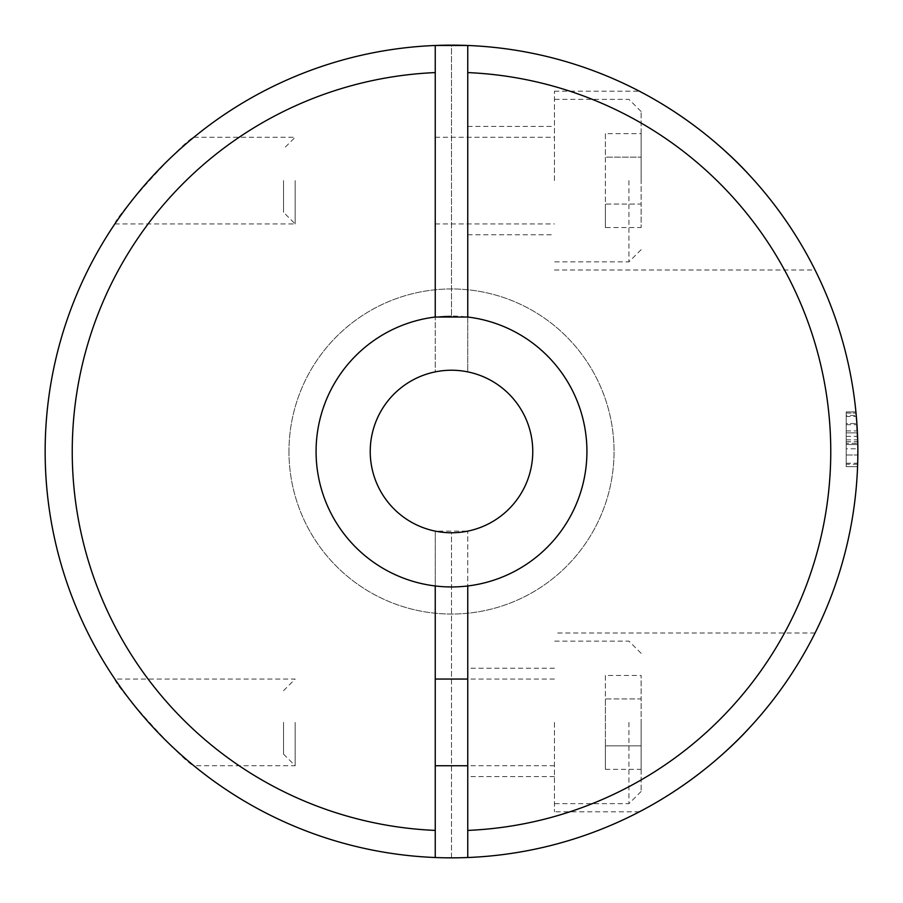 <?xml version="1.0" encoding="UTF-8"?>
<svg xmlns="http://www.w3.org/2000/svg" width="903" height="903" viewBox="0 0 903 903"><rect width="100%" height="100%" fill="white"/><g stroke="black" fill="none" stroke-linecap="round" stroke-linejoin="round"><path stroke-width="0.68" stroke-dasharray="4.51 3.39" d="M435.246 317.032L435.246 45.477A406.35 406.35 0 0 0 45.15 451.5A406.35 406.35 0 0 1 435.246 45.477A406.35 406.35 0 0 0 45.15 451.5A406.35 406.35 0 0 0 435.246 857.523L435.246 531.133L467.754 531.133A81.27 81.27 0 0 0 467.754 371.867L467.754 45.477A406.35 406.35 0 0 0 45.15 451.5A406.35 406.35 0 0 0 654.675 803.41A406.35 406.35 0 0 0 654.675 99.59A406.35 406.35 0 0 0 45.15 451.5A406.35 406.35 0 0 0 451.5 857.85L451.5 532.77A81.27 81.27 0 0 1 370.23 451.5A81.27 81.27 0 0 0 435.246 531.133L435.246 857.523L467.754 857.523A406.35 406.35 0 0 0 754.377 180.6C789.436 218.255 815.815 270.686 815.059 269.963C815.781 270.584 789.425 218.233 754.231 180.6C717.919 135.981 651.153 96.226 639.448 91.226C651.289 96.158 717.998 136.285 754.377 180.6A406.35 406.35 0 0 0 467.754 45.477L467.754 371.867A81.27 81.27 0 0 0 370.23 451.5A81.27 81.27 0 0 0 451.5 532.77L451.5 857.85A406.35 406.35 0 0 1 45.15 451.5A406.35 406.35 0 0 0 435.246 857.523L435.246 585.968A135.45 135.45 0 0 1 316.298 443.362A135.45 135.45 0 0 1 451.5 316.05A135.45 135.45 0 0 0 316.298 443.362A135.45 135.45 0 0 0 435.246 585.968M148.623 180.6C128.892 204.191 117.638 218.639 114.85 223.921C114.602 217.476 184.596 139.638 193.852 137.279C191.763 138.769 165.768 160.734 148.623 180.6M467.754 857.523L467.754 531.133L467.754 857.523A406.35 406.35 0 0 0 754.377 180.6A406.35 406.35 0 0 0 467.754 45.477A406.35 406.35 0 0 1 857.703 462.336A406.35 406.35 0 0 1 446.082 857.816A406.35 406.35 0 0 1 45.15 451.5A406.35 406.35 0 0 0 435.246 857.523A406.35 406.35 0 0 1 45.229 443.373A406.35 406.35 0 0 1 451.5 45.15L451.5 316.05L451.5 45.15A406.35 406.35 0 0 0 45.15 451.5A406.35 406.35 0 0 0 654.675 803.41A406.35 406.35 0 0 0 654.675 99.59A406.35 406.35 0 0 0 45.15 451.5A406.35 406.35 0 0 1 435.246 45.477L435.246 371.867A81.27 81.27 0 0 0 370.23 451.5A81.27 81.27 0 0 1 435.246 371.867L435.246 72.59A379.26 379.26 0 0 0 72.24 451.5A379.26 379.26 0 0 0 435.246 830.41M435.246 180.6L435.246 223.944L435.246 180.6M295.168 180.6L295.168 223.944L295.168 180.6M467.754 180.6L467.754 234.78L467.754 180.6M554.442 180.6L554.442 91.203L554.442 180.6M605.371 133.678L605.371 204.055L641.13 204.055L641.13 133.678L641.13 227.522L641.13 204.055L605.371 204.055L605.371 157.145L641.13 157.145L605.371 157.145L605.371 133.678L641.13 133.678M641.13 180.6L641.13 111.52L641.13 180.6M628.939 180.6L628.939 261.87L628.939 180.6M283.542 180.6L283.542 212.318L283.542 180.6M605.371 227.522L605.371 204.055L605.371 227.522L641.13 227.522M288.96 451.5A162.54 162.54 0 0 0 532.77 592.266A162.54 162.54 0 0 0 532.77 310.734A162.54 162.54 0 0 0 288.96 451.5A162.54 162.54 0 0 0 532.77 592.266A162.54 162.54 0 0 0 532.77 310.734A162.54 162.54 0 0 0 288.96 451.5M846.201 463.228L857.681 463.228L857.85 451.5A406.35 406.35 0 0 0 855.92 411.892L846.201 411.892L846.201 466.648L846.201 411.892L855.92 411.892L857.839 451.5L856.97 424.703A406.35 406.35 0 0 0 856.033 413.055A406.35 406.35 0 0 1 857.85 451.5A406.35 406.35 0 0 0 856.033 413.055A406.35 406.35 0 0 1 248.325 803.41A406.35 406.35 0 0 1 248.325 99.59A406.35 406.35 0 0 1 857.568 466.648A406.35 406.35 0 0 0 857.85 451.5A406.35 406.35 0 0 1 857.568 466.648A406.35 406.35 0 0 0 857.85 451.5A406.35 406.35 0 0 1 857.568 466.648A406.35 406.35 0 0 0 857.839 454.999L857.568 466.648A406.35 406.35 0 0 0 857.85 451.5L857.647 464.244L846.201 464.244L846.201 448.78L857.839 448.78L857.85 451.5A406.35 406.35 0 0 0 857.839 448.78M846.201 415.459L846.201 466.648L846.201 413.055L846.201 430.923L846.201 415.459L856.247 415.459L857.331 430.923A406.35 406.35 0 0 0 856.033 413.055A406.35 406.35 0 0 1 857.771 443.35L856.337 416.475L846.201 416.475L846.201 413.055L856.033 413.055L846.201 413.055L846.201 443.35L857.771 443.35M754.377 722.4C789.436 684.745 815.815 632.314 815.059 633.037C815.781 632.416 789.425 684.767 754.231 722.4C717.919 767.019 651.153 806.774 639.448 811.774C651.289 806.842 717.998 766.715 754.377 722.4M148.623 722.4C128.892 698.809 117.638 684.361 114.85 679.079C114.602 685.524 184.596 763.362 193.852 765.721C191.763 764.231 165.768 742.266 148.623 722.4M857.85 451.5L857.568 436.352A406.35 406.35 0 0 1 857.85 451.5M586.95 451.5A135.45 135.45 0 0 1 383.775 568.8A135.45 135.45 0 0 1 383.775 334.2A135.45 135.45 0 0 1 586.95 451.5M295.168 722.4L295.168 765.744L295.168 722.4M467.754 722.4L467.754 776.58L467.754 722.4M467.754 317.032L467.754 72.59A379.26 379.26 0 0 1 830.76 451.5A379.26 379.26 0 0 1 467.754 830.41L467.754 585.968M435.246 765.744L435.246 679.056L435.246 765.744M554.442 722.4L554.442 811.797L554.442 722.4M628.939 722.4L628.939 803.67L628.939 722.4M641.13 722.4L641.13 791.48L641.13 722.4M605.371 675.478L605.371 745.855L605.371 698.945L641.13 698.945L641.13 675.478L641.13 769.322L641.13 698.945L605.371 698.945L605.371 675.478L641.13 675.478M283.542 722.4L283.542 754.118L283.542 722.4M605.371 769.322L605.371 745.855L641.13 745.855L605.371 745.855L605.371 769.322L641.13 769.322M846.201 448.78L846.201 466.648L857.568 466.648L846.201 466.648L857.568 466.648L846.201 466.648L857.568 466.648L846.201 466.648L857.568 466.648L846.201 466.648L857.568 466.648L846.201 466.648L846.201 464.244M846.201 443.35L846.201 416.475M846.201 413.055L856.033 413.055L846.201 413.055M846.201 436.352L857.568 436.352M846.201 441.759L857.737 441.759M857.794 444.513A406.35 406.35 0 0 1 857.839 454.999L846.201 454.999L857.839 454.999L857.794 444.513L846.201 444.513L857.794 444.513M846.201 432.864L857.421 432.864A406.35 406.35 0 0 0 856.891 423.541L857.421 432.864L846.201 432.864L846.201 423.541L856.891 423.541L846.201 423.541L846.201 432.864M846.201 430.923L857.331 430.923M846.201 424.703L856.97 424.703M846.201 439.851L857.681 439.851M846.201 454.999L857.839 454.999M114.85 223.944L295.168 223.944L283.542 212.318M193.874 137.256L295.168 137.256L283.542 148.882M467.754 234.78L554.442 234.78M467.754 126.42L554.442 126.42M554.442 269.997L815.059 269.997M554.442 91.203L639.403 91.203M641.13 111.52L628.939 99.33L554.442 99.33M641.13 249.679L628.939 261.87L554.442 261.87M435.246 223.944L554.442 223.944M435.246 137.256L554.442 137.256M283.542 690.682L295.168 679.056L114.85 679.056M283.542 754.118L295.168 765.744L193.874 765.744M815.059 633.003L554.442 633.003M639.403 811.797L554.442 811.797M554.442 668.22L467.754 668.22M554.442 776.58L467.754 776.58M554.442 679.056L467.754 679.056M554.442 765.744L467.754 765.744M641.13 653.32L628.939 641.13L554.442 641.13M641.13 791.48L628.939 803.67L554.442 803.67"/><path stroke-width="1.35" d="M370.23 451.5A81.27 81.27 0 0 0 492.135 521.878A81.27 81.27 0 0 0 492.135 381.122A81.27 81.27 0 0 0 370.23 451.5M467.754 317.032L467.754 45.477A406.35 406.35 0 0 0 435.246 45.477L467.754 45.477A406.35 406.35 0 0 1 754.377 722.4A406.35 406.35 0 0 1 467.754 857.523L467.754 585.968A135.45 135.45 0 0 0 467.754 317.032L435.246 317.032L435.246 45.477A406.35 406.35 0 0 0 45.15 451.5A406.35 406.35 0 0 0 467.754 857.523L467.754 830.41A379.26 379.26 0 0 0 830.76 451.5A379.26 379.26 0 0 0 467.754 72.59L467.754 45.477A406.35 406.35 0 0 1 754.377 722.4A406.35 406.35 0 0 1 467.754 857.523M856.247 415.459L856.337 416.475M857.681 463.228L857.647 464.244M435.246 830.41L435.246 857.523A406.35 406.35 0 0 1 45.15 451.5A406.35 406.35 0 0 1 435.246 45.477L435.246 72.59A379.26 379.26 0 0 0 72.24 451.5A379.26 379.26 0 0 0 435.246 830.41L435.246 585.968A135.45 135.45 0 0 1 435.246 317.032M435.246 585.968A135.45 135.45 0 0 0 467.754 585.968M467.754 679.056L435.246 679.056M467.754 765.744L435.246 765.744"/></g></svg>
